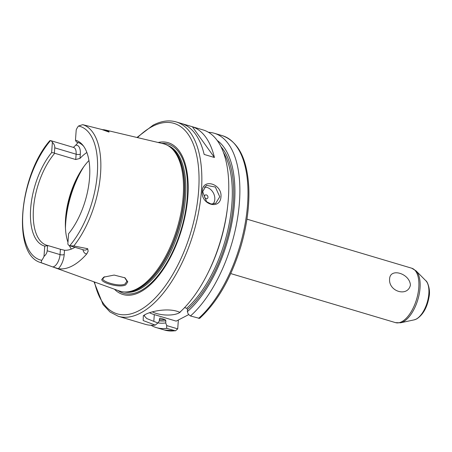 <?xml version="1.0" encoding="UTF-8"?>
<svg xmlns="http://www.w3.org/2000/svg" width="452" height="452" viewBox="0 0 452 452"><rect width="100%" height="100%" fill="white"/><g stroke="black" fill="none" stroke-linecap="round" stroke-linejoin="round"><path stroke-width="0.68" d="M104.627 276.692L102.762 278.878C102.581 281.884 119.464 287.043 125.046 284.009L126.961 281.161L124.645 277.596M103.802 277.127L114.153 275.065L125.018 277.839L127.797 281.85L125.712 284.89C119.656 288.201 101.514 282.833 101.768 279.505L103.711 277.178M219.768 196.767L215.333 187.026L206.338 185.337L202.677 191.676L206.592 201.694L211.084 204.005L215.7 203.321L219.768 196.767M202.349 191.219C202.394 177.913 222.175 183.783 220.977 196.767C220.214 210.462 200.434 204.553 202.349 191.219M410.433 285.048C407.794 297.433 388.324 291.54 389.607 278.85C390.138 267.584 409.614 273.392 410.433 285.048M84.162 250.058L84.151 250.052A9.899 4.712 -73.4 0 0 86.304 249.747A9.899 4.712 -73.4 0 0 87.699 248.713L88.146 251.261L86.812 253.854A72.998 34.753 106.6 0 1 72.23 265.945A72.998 34.753 106.6 0 1 58.336 268.674L52.714 266.923A9.899 4.712 -73.4 0 0 54.065 266.527A9.899 4.712 -73.4 0 0 60.02 254.6A3.04 1.119 -175.8 0 0 64.207 254.516A12.938 6.158 106.6 0 1 58.336 268.674M87.699 248.713L73.806 245.956L69.698 245.747A9.899 4.712 106.6 0 1 69.625 245.73A9.899 4.712 106.6 0 1 67.84 243.995L68.591 233.718A55.144 26.256 106.6 0 0 82.919 145.301A55.144 26.256 106.6 0 0 75.461 140.205L76.382 141.996L78.569 142.646M47.2 250.781L60.02 254.6L60.41 249.272L47.935 245.555L47.573 245.69L47.2 250.781C47.019 252.843 45.951 254.719 44.002 256.403A9.899 4.712 106.6 0 1 41.725 260.307L41.109 262.668L52.714 266.923M207.96 197.321A2.028 1.622 62.5 0 0 206.389 194.931A2.028 1.622 62.5 0 0 204.541 196.304A2.028 1.622 62.5 0 0 206.112 198.694A2.028 1.622 62.5 0 0 207.96 197.321M213.016 204.095A10.142 8.096 62.5 0 0 214.796 199.355A10.142 8.096 62.5 0 0 204.287 187.083M152.414 311.874A16.221 5.972 -175.8 0 0 178.806 313.05A16.221 5.972 -175.8 0 0 180.998 311.179M74.93 247.306A53.743 25.583 106.6 0 1 73.54 248.086A53.743 25.583 106.6 0 1 64.523 250.244L64.207 254.516M60.41 249.272L64.523 250.244M73.354 147.403L75.699 145.239A12.938 6.158 106.6 0 1 80.315 154.126L79.998 158.398L75.733 159.533L54.709 153.273A53.743 25.583 -73.4 0 0 33.561 207.592A53.743 25.583 -73.4 0 0 46.827 245.283A53.743 25.583 -73.4 0 0 47.935 245.555M79.998 158.398A53.743 25.583 106.6 0 1 86.852 152.482M88.937 160.528A53.743 25.583 -73.4 0 0 76.62 178.596A53.743 25.583 -73.4 0 0 65.964 214.395A53.743 25.583 -73.4 0 0 67.964 242.261M69.348 245.628A53.743 25.583 -73.4 0 0 71.371 249.075M158.121 142.482A79.202 37.708 106.6 0 1 187.23 202.988A79.202 37.708 106.6 0 1 140.176 292.048A79.202 37.708 106.6 0 1 114.446 289.201M105.751 130.086L163.121 143.668A76.863 36.595 106.6 0 1 168.935 146.216A76.863 36.595 106.6 0 1 179.992 217.412A76.863 36.595 106.6 0 1 136.916 288.862A76.863 36.595 106.6 0 1 125.543 291.992A76.863 36.595 106.6 0 1 119.277 290.947L53.794 267.318M102.412 129.651A73.506 34.996 106.6 0 1 105.079 129.944L107.486 130.826C108.813 131.402 109.299 131.814 108.955 132.057L101.621 129.436L108.955 132.057M75.461 140.205L76.213 129.927A9.899 4.712 106.6 0 1 78.49 126.023L82.71 124.667L101.621 129.436M204.163 154.437L214.423 157.488A101.395 48.274 -73.4 0 0 192.388 126.763L182.128 123.707A101.395 48.274 -73.4 0 1 204.163 154.437M145.16 314.564C152.205 310.682 169.963 307.648 179.749 312.321A101.395 48.274 -73.4 0 0 207.536 273.81A101.395 48.274 -73.4 0 0 227.644 206.276A101.395 48.274 -73.4 0 0 203.134 129.944L176.207 121.933A101.395 48.274 106.6 0 1 198.671 211.745A101.395 48.274 106.6 0 1 140.374 313.14A101.395 48.274 106.6 0 1 118.351 316.298L145.273 324.31A101.395 48.274 -73.4 0 0 155.211 325.09L143.177 320.547L143.329 315.677L145.16 314.564M44.002 256.403L44.754 246.125A55.144 26.256 106.6 0 1 30.668 208.485A55.144 26.256 106.6 0 1 51.624 152.612L52.375 142.335C54.087 143.951 54.884 145.787 54.76 147.844L54.387 152.94L51.624 152.612M41.398 262.821A72.1 34.324 106.6 0 1 40.601 262.555C11.492 254.306 19.487 175.184 49.827 140.668L50.522 140.583A9.899 4.712 106.6 0 1 50.59 140.6A9.899 4.712 106.6 0 1 52.375 142.335M54.387 152.94L54.709 153.273M44.754 246.125L47.573 245.69M159.392 319.666A93.287 44.415 -73.4 0 0 165.082 319.547L160.381 318.151L159.454 318.858L159.296 321.022L157.923 322.999L155.211 325.09M157.991 322.897A96.575 45.98 -73.4 0 0 165.703 322.926L165.861 320.767A94.298 44.895 106.6 0 1 159.313 320.818M151.036 325.265A101.395 48.274 -73.4 0 0 156.375 327.615A101.395 48.274 -73.4 0 0 166.675 328.35L166.72 325.593L165.703 322.926M178.365 319.993L177.715 328.864L175.483 330.813L166.675 328.35M165.082 319.547L165.861 320.767M160.064 318.123L160.381 318.151A93.287 44.415 106.6 0 1 159.793 318.225M207.536 273.81L208.299 272.29A96.575 45.98 -73.4 0 0 227.446 207.965L227.644 206.276M184.563 307.637L186.732 308.281A93.287 44.415 -73.4 0 0 223.401 152.403M220.909 146.64A94.298 44.895 106.6 0 1 230.136 226.034A94.298 44.895 106.6 0 1 187.518 309.496L187.354 311.66A96.575 45.98 -73.4 0 0 232.351 220.26A96.575 45.98 -73.4 0 0 217.141 140.414M187.354 311.66L188.371 314.321L190.467 315.971A101.395 48.274 -73.4 0 0 238.413 212.287A101.395 48.274 -73.4 0 0 214.237 133.25A101.395 48.274 -73.4 0 0 208.474 132.3M190.467 315.971L199.598 318.4C217.344 302.094 231.062 278.229 240.752 246.815C246.843 226.034 249.527 206.31 248.798 187.653C247.25 158.946 238.436 141.617 222.361 135.668A101.395 48.274 -73.4 0 1 246.532 214.706A101.395 48.274 -73.4 0 1 198.592 318.389M187.518 309.496L186.732 308.281M75.699 145.239A73.506 34.996 106.6 0 1 78.151 142.521M83.643 146.256A53.743 25.583 -73.4 0 0 77.49 142.267A53.743 25.583 -73.4 0 0 76.382 141.996M126.955 281.483L126.961 281.161M149.527 312.75A20.278 7.464 -175.8 0 0 154.307 314.615L176.184 321.129L188.727 314.598M144.832 314.739L144.29 315.886L146.759 318.553L157.923 322.999M166.72 325.593L177.715 328.864M214.423 157.488L192.388 126.763M65.794 215.988A63.274 30.12 106.6 0 1 77.354 177.167M83.71 166.816A63.879 30.414 -73.4 0 0 65.455 228.136M416.134 319.14A21.097 10.046 -73.4 0 0 427.694 300.642A21.097 10.046 -73.4 0 0 425.824 280.732C427.146 280.986 430.796 289.359 429.016 297.043C427.191 307.484 423.066 314.79 416.642 318.959L414.179 319.863A21.097 10.046 -73.4 0 0 416.134 319.14M416.038 270.838A28.013 13.334 106.6 0 1 418.512 297.275A28.013 13.334 106.6 0 1 403.167 321.83A28.013 13.334 106.6 0 1 400.568 322.79L395.534 322.638A28.391 13.515 -73.4 0 0 401.698 321.751A28.391 13.515 -73.4 0 0 418.021 293.359A28.391 13.515 -73.4 0 0 411.732 268.211L416.038 270.838L425.824 280.732M94.508 282.008A99.372 47.307 -73.4 0 0 138.804 310.75A99.372 47.307 -73.4 0 0 198.614 190.993A99.372 47.307 -73.4 0 0 152.335 126.464A99.372 47.307 -73.4 0 0 137.498 137.6M161.703 143.329A77.84 37.058 106.6 0 1 186.224 206.722A77.84 37.058 106.6 0 1 140.431 290.834A77.84 37.058 106.6 0 1 117.904 290.45M167.76 145.487A76.456 36.397 106.6 0 1 183.213 214.107A76.456 36.397 106.6 0 1 139.51 289.246A76.456 36.397 106.6 0 1 124.159 291.952M169.138 146.352A76.456 36.397 106.6 0 1 181.478 216.593A76.456 36.397 106.6 0 1 138.357 288.901A76.456 36.397 106.6 0 1 125.786 291.986M168.935 146.216L169.958 146.894A76.495 36.42 106.6 0 1 180.958 217.751A76.495 36.42 106.6 0 1 138.086 288.862A76.495 36.42 106.6 0 1 126.769 291.981L125.543 291.992M82.71 124.667A72.1 34.324 106.6 0 1 100.547 173.709A72.1 34.324 106.6 0 1 73.806 245.956M50.522 140.583A69.67 33.171 -73.4 0 0 22.916 212.525A69.67 33.171 -73.4 0 0 41.725 260.307M156.375 327.615L164.5 330.033A101.395 48.274 -73.4 0 0 174.8 330.768M69.698 245.747A69.67 33.171 -73.4 0 0 97.299 173.805A69.67 33.171 -73.4 0 0 78.49 126.023M153.827 321.191L154.307 314.615M86.812 253.854A12.938 6.158 106.6 0 1 82.914 249.685M75.733 159.533L76.128 154.205L54.76 147.844M80.315 154.126A3.04 1.119 -175.8 0 1 76.128 154.205A9.899 4.712 -73.4 0 0 73.665 147.471L50.59 140.6M107.486 130.826A3.04 2.667 114.5 0 1 106.197 130.797A9.899 4.712 -73.4 0 0 105.904 130.69L101.039 129.244M104.666 130.323A12.938 6.158 106.6 0 1 105.079 129.944M84.151 250.052L69.625 245.73M176.207 121.933C168.946 119.859 161.245 120.938 153.109 125.17L136.967 137.476M246.945 219.158L411.732 268.211M230.746 273.584L395.534 322.638M175.483 330.813L164.5 330.033M214.237 133.25L222.361 135.668M40.601 262.555L50.85 266.256M414.179 319.863L400.568 322.79M93.999 281.822L103.05 304.569L110.005 311.982L118.351 316.298"/></g></svg>

